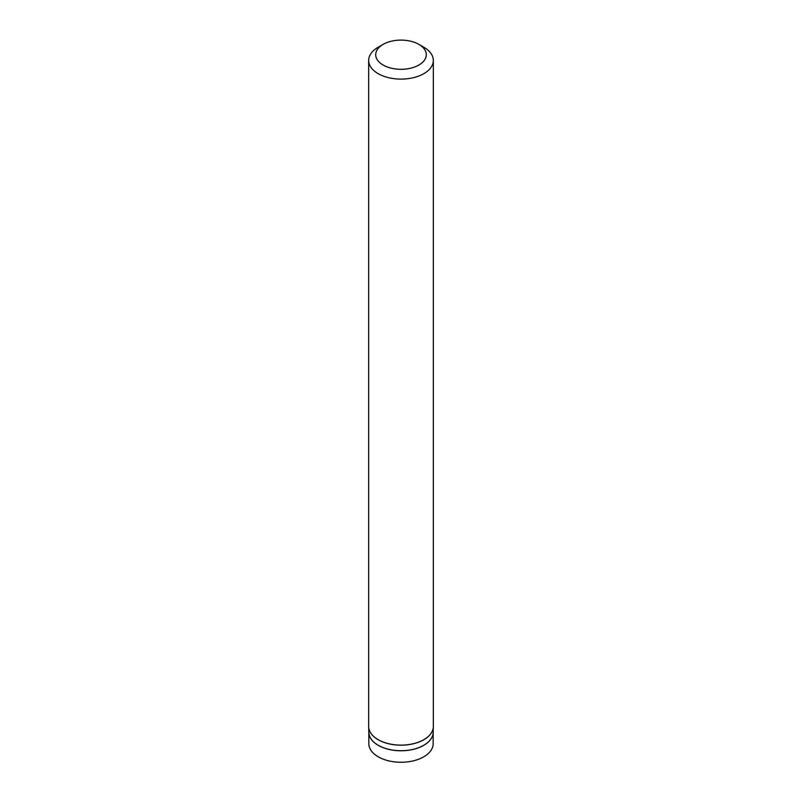 <?xml version="1.0" encoding="UTF-8"?>
<svg xmlns="http://www.w3.org/2000/svg" width="802" height="802" viewBox="0 0 802 802"><rect width="100%" height="100%" fill="white"/><g stroke="black" fill="none" stroke-linecap="round" stroke-linejoin="round"><path stroke-width="1.2" d="M418.885 44.381L423.857 47.248A32.331 18.667 180 0 1 433.331 60.451A32.331 18.667 180 0 1 413.371 77.694A32.331 18.667 180 0 1 378.143 73.644A32.331 18.667 180 0 1 368.669 60.451A32.331 18.667 180 0 1 378.143 47.248L383.115 44.381A25.303 14.606 180 0 1 418.885 44.381A25.303 14.606 180 0 1 418.885 65.032A25.303 14.606 180 0 1 383.115 65.032A25.303 14.606 180 0 1 383.115 44.381M433.17 732.326L433.17 743.685A32.17 18.576 180 0 1 413.311 760.847A32.17 18.576 180 0 1 378.253 756.817A32.17 18.576 180 0 1 368.83 743.685L368.83 732.326M433.331 60.451L433.331 726.462A32.331 18.667 180 0 1 413.371 743.705A32.331 18.667 180 0 1 378.143 739.655A32.331 18.667 180 0 1 368.669 726.462L368.679 726.812A32.331 18.667 180 0 1 368.669 726.632M378.143 739.715A32.331 18.667 180 0 1 368.679 726.812L368.83 732.457A32.17 18.576 180 0 0 378.253 745.289A32.17 18.576 180 0 0 413.07 749.369A32.17 18.576 180 0 0 433.17 732.457L433.321 726.812A32.331 18.667 180 0 1 413.13 743.815A32.331 18.667 180 0 1 378.143 739.715M433.17 732.386A32.17 18.576 180 0 1 413.17 749.399A32.17 18.576 180 0 1 378.253 745.339A32.17 18.576 180 0 1 368.83 732.386M368.669 60.451L368.669 726.462"/></g></svg>
